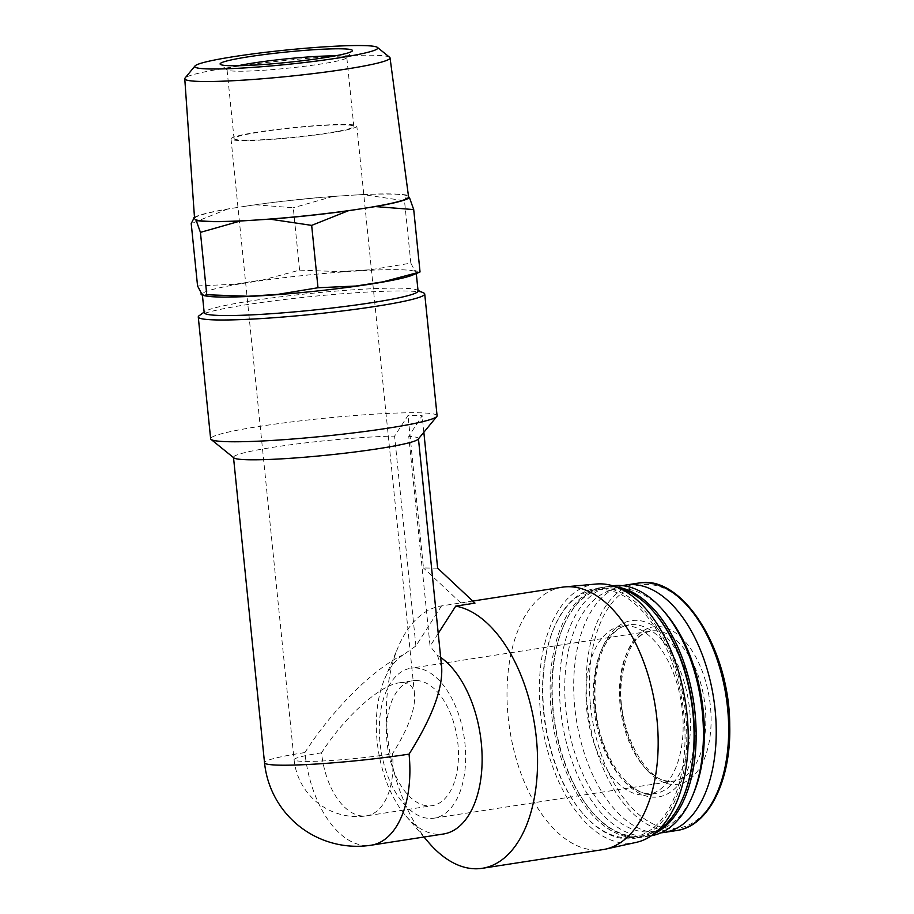 <?xml version="1.0" encoding="UTF-8"?>
<svg xmlns="http://www.w3.org/2000/svg" width="914" height="914" viewBox="0 0 914 914"><rect width="100%" height="100%" fill="white"/><g stroke="black" fill="none" stroke-linecap="round" stroke-linejoin="round"><path stroke-width="0.69" stroke-dasharray="4.57 3.43" d="M416.11 680.496A63.226 35.086 81.2 0 1 457.571 740.786A63.226 35.086 81.2 0 1 432.162 805.68A63.226 35.086 81.2 0 1 387.822 748.566A63.226 35.086 81.2 0 1 412.808 680.724A63.226 35.086 81.2 0 1 416.11 680.496M402.606 682.587C409.689 682.804 413.688 686.894 414.602 694.857C415.424 709.413 408.032 729.086 392.414 753.879A63.226 35.086 81.2 0 1 366.663 815.825A63.226 35.086 81.2 0 1 321.568 752.805C344.075 717.399 379.641 685.283 399.064 682.849L402.606 682.587M244.621 206.358A107.555 8.42 174.2 0 1 344.418 195.699L333.164 196.396A108.743 8.512 -5.8 0 0 254.949 204.759L227.757 208.975A108.743 8.512 -5.8 0 0 194.476 217.372M194.568 218.629A107.555 8.42 174.2 0 1 238.074 207.375M474.972 603.126L460.873 602.897L441.565 605.891A132.77 73.668 -98.8 0 0 398.276 646.838A132.77 73.668 -98.8 0 0 387.582 735.964A132.77 73.668 -98.8 0 0 428.552 842.377M438.229 633.425L430.071 646.187L408.752 436.332L422.165 415.699L407.998 415.482L394.585 436.127A92.942 7.278 -5.8 0 0 292.411 444.524A92.942 7.278 -5.8 0 0 233.504 457.343A92.942 7.278 -5.8 0 0 233.847 457.88M440.662 657.406A92.942 51.572 -98.8 0 0 437.36 655.281L430.071 646.187M441.565 605.891L415.904 645.97L403.382 654.767A92.942 51.572 -98.8 0 0 384.634 678.988A92.942 51.572 -98.8 0 0 405.827 815.859A92.942 51.572 -98.8 0 0 443.45 834.002M403.382 654.767C373.986 668.134 332.605 709.241 304.91 752.553A92.942 51.572 -98.8 0 0 371.21 845.199M441.679 667.369L437.36 655.281M621.12 704.854A79.667 44.203 -98.8 0 0 673.789 784.543A79.667 44.203 -98.8 0 0 710.395 706.202A79.667 44.203 -98.8 0 0 657.737 626.524A79.667 44.203 -98.8 0 0 621.12 704.854M622.617 585.668A125.184 69.464 -98.8 0 0 574.826 707.687A125.184 69.464 -98.8 0 0 660.879 832.825M586.742 709.641A85.356 47.357 -98.8 0 0 647.626 794.712A85.356 47.357 -98.8 0 0 681.376 703.117A85.356 47.357 -98.8 0 0 621.509 626.01A85.356 47.357 -98.8 0 0 586.742 709.641M665.438 613.1A122.659 68.059 -98.8 0 0 592.569 601.286A122.659 68.059 -98.8 0 0 565.846 709.321A122.659 68.059 -98.8 0 0 621.017 823.263A122.659 68.059 -98.8 0 0 693.406 793.74M612.746 585.783A126.452 70.161 -98.8 0 0 612.106 585.885A126.452 70.161 -98.8 0 0 560.602 709.778A126.452 70.161 -98.8 0 0 650.802 835.807A126.452 70.161 -98.8 0 0 651.442 835.704M615.99 586.879A126.452 70.161 -98.8 0 0 604.828 587.005A126.452 70.161 -98.8 0 0 563.515 626.021A126.452 70.161 -98.8 0 0 553.324 710.898A126.452 70.161 -98.8 0 0 592.352 812.249A126.452 70.161 -98.8 0 0 643.525 836.938A126.452 70.161 -98.8 0 0 654.207 833.682M654.641 612.86A125.184 69.464 -98.8 0 0 563.081 627.038A125.184 69.464 -98.8 0 0 552.993 711.069A125.184 69.464 -98.8 0 0 591.632 811.404A125.184 69.464 -98.8 0 0 683.192 797.225M619.258 588.228A126.452 70.161 -98.8 0 0 602.749 587.336A126.452 70.161 -98.8 0 0 551.245 711.218A126.452 70.161 -98.8 0 0 641.445 837.258A126.452 70.161 -98.8 0 0 656.915 831.409M543.967 712.349A126.452 70.161 -98.8 0 0 582.995 813.7A126.452 70.161 -98.8 0 0 634.167 838.378A126.452 70.161 -98.8 0 0 684.152 702.683A126.452 70.161 -98.8 0 0 595.471 588.456A126.452 70.161 -98.8 0 0 554.158 627.472A126.452 70.161 -98.8 0 0 543.967 712.349M543.636 712.52A125.184 69.464 -98.8 0 0 582.275 812.854A125.184 69.464 -98.8 0 0 676.497 791.775A125.184 69.464 -98.8 0 0 649.911 620.08A125.184 69.464 -98.8 0 0 553.724 628.489A125.184 69.464 -98.8 0 0 543.636 712.52M596.282 584.023A130.782 72.572 -98.8 0 0 540.505 712.474A130.782 72.572 -98.8 0 0 636.281 842.365M562.27 587.199A132.77 73.668 -98.8 0 0 508.195 717.284A132.77 73.668 -98.8 0 0 602.909 849.62M418.201 439.154A92.942 7.278 -5.8 0 0 418.429 438.56A92.942 7.278 -5.8 0 0 408.752 436.332M415.904 645.97L394.585 436.127M437.086 415.756A113.804 8.912 -5.8 0 0 322.962 418.395A113.804 8.912 -5.8 0 0 210.643 438.754M423.559 292.88A113.804 8.912 -5.8 0 0 310.6 296.616A113.804 8.912 -5.8 0 0 199.195 315.673M418.064 290.972A107.486 8.42 -5.8 0 0 416.955 289.944A107.486 8.42 -5.8 0 0 310.28 293.463A107.486 8.42 -5.8 0 0 205.056 311.468A107.486 8.42 -5.8 0 0 204.188 312.702M411.734 275.434A107.486 8.42 -5.8 0 0 416.178 272.498A107.486 8.42 -5.8 0 0 308.395 274.988A107.486 8.42 -5.8 0 0 202.314 294.228A107.486 8.42 -5.8 0 0 207.261 296.205M197.561 285.933L235.401 284.22A108.743 8.512 174.2 0 1 262.592 280.015L299.598 270.133L340.808 271.652A108.743 8.512 174.2 0 1 370.456 269.79L410.843 263.141L414.625 270.453A108.743 8.512 174.2 0 1 417.081 272.806L418.726 272.863M414.625 270.453L417.081 272.806M235.401 284.22L262.592 280.015M340.808 271.652L370.456 269.79M227.757 208.975L191.22 223.564M299.598 270.133L293.268 207.764L254.949 204.759M195.23 219.451L194.636 218.892M358.517 209.192L365.063 208.175M410.843 263.141L404.502 200.772L362.812 194.533L351.559 195.242A107.555 8.42 174.2 0 1 407.918 196.099L406.981 195.208L404.502 200.772M407.918 196.099L408.501 196.659M333.164 196.396L293.268 207.764M344.418 195.699L351.559 195.242M406.981 195.208A108.743 8.512 -5.8 0 0 362.812 194.533M437.646 568.165L423.479 567.96L407.998 415.482M423.845 432.276L422.165 415.699M460.805 602.909L423.479 567.96M414.842 667.951A75.873 42.101 81.2 0 1 464.586 740.306A75.873 42.101 81.2 0 1 434.093 818.179A75.873 42.101 81.2 0 1 380.887 749.64A75.873 42.101 81.2 0 1 410.877 668.225A75.873 42.101 81.2 0 1 414.842 667.951M389.672 57.331A103.168 8.077 -5.8 0 0 389.41 57.148A103.168 8.077 -5.8 0 0 285.305 60.45A103.168 8.077 -5.8 0 0 185.016 78.113M241.947 140.573A63.226 4.947 -5.8 0 0 312.702 135.375A63.226 4.947 -5.8 0 0 356.826 126.132A63.226 4.947 -5.8 0 0 293.428 127.594A63.226 4.947 -5.8 0 0 231.025 138.917A63.226 4.947 -5.8 0 0 241.947 140.573M244.438 140.185A60.198 4.719 -5.8 0 0 311.8 135.238A60.198 4.719 -5.8 0 0 353.821 126.44A60.198 4.719 -5.8 0 0 293.451 127.834A60.198 4.719 -5.8 0 0 234.041 138.608A60.198 4.719 -5.8 0 0 244.438 140.185M238.108 65.728A60.198 4.719 -5.8 0 0 227.026 69.624A60.198 4.719 -5.8 0 0 227.255 69.978A60.198 4.719 -5.8 0 0 237.423 71.212A60.198 4.719 -5.8 0 0 302.534 66.539A60.198 4.719 -5.8 0 0 346.669 57.845A60.198 4.719 -5.8 0 0 346.806 57.456A60.198 4.719 -5.8 0 0 335.175 55.868M590.49 705.459A123.093 68.299 -98.8 0 0 704.683 812.763A123.093 68.299 -98.8 0 0 683.204 601.298A123.093 68.299 -98.8 0 0 590.49 705.459M638.258 583.109A125.184 69.464 -98.8 0 0 587.279 705.768A125.184 69.464 -98.8 0 0 676.577 830.54M595.014 707.996A89.149 49.459 -98.8 0 0 677.72 785.709A89.149 49.459 -98.8 0 0 662.159 632.557A89.149 49.459 -98.8 0 0 595.014 707.996M594.02 708.51A85.356 47.357 -98.8 0 0 654.904 793.581A85.356 47.357 -98.8 0 0 688.653 701.986A85.356 47.357 -98.8 0 0 628.786 624.89A85.356 47.357 -98.8 0 0 594.02 708.51M304.91 752.553A92.942 7.278 -5.8 0 0 264.523 762.733M321.568 752.805A63.226 4.947 -5.8 0 0 294.091 759.74A63.226 4.947 -5.8 0 0 305.002 761.396A63.226 4.947 -5.8 0 0 392.414 753.879M654.995 630.763A75.873 42.101 81.2 0 1 704.74 703.117A75.873 42.101 81.2 0 1 674.246 780.99A75.873 42.101 81.2 0 1 621.04 712.463A75.873 42.101 81.2 0 1 651.031 631.037A75.873 42.101 81.2 0 1 654.995 630.763M231.025 138.917L294.091 759.74A63.226 63.226 0 0 0 366.663 815.825L432.162 805.68M399.064 682.849L412.808 680.724M405.827 815.859L423.97 837.018M384.634 678.988L398.276 646.838M647.626 794.712L654.904 793.581C631.734 799.636 599.607 757.626 595.677 708.099C593.369 682.221 596.636 660.902 605.468 644.119L613.077 633.562C617.967 628.615 623.199 625.713 628.786 624.89L621.509 626.01M612.106 585.885L604.828 587.005M650.802 835.807L643.525 836.938M591.632 811.404L592.352 812.249M563.081 627.038L563.515 626.021M602.749 587.336L595.471 588.456M641.445 837.258L634.167 838.378M582.275 812.854L582.995 813.7M553.724 628.489L554.158 627.472M472.767 601.058L460.873 602.897M205.056 311.468L204.13 312.131M416.955 289.944L418.006 290.412M416.316 273.754L416.178 272.498M202.417 295.176L202.314 294.228M434.093 818.179L674.246 780.99C649.523 788.588 615.556 731.234 621.509 681.113C625.393 650.802 635.241 634.11 651.031 631.037L410.877 668.225M414.602 694.857L356.826 126.132M353.821 126.44L346.806 57.456M234.041 138.608L227.026 69.624M346.669 57.845L352.301 50.978M227.255 69.978L220.354 64.38"/><path stroke-width="1.37" d="M194.476 217.372A108.743 8.512 -5.8 0 0 194.271 217.509A108.743 8.512 -5.8 0 0 193.711 218L194.636 218.892A107.555 8.42 174.2 0 1 194.568 218.629L184.765 78.764A103.168 8.077 -5.8 0 0 202.588 81.495A103.168 8.077 -5.8 0 0 318.163 72.994A103.168 8.077 -5.8 0 0 390.05 57.913A103.168 8.077 -5.8 0 0 389.672 57.331L377.471 47.437A91.994 7.198 -5.8 0 0 285.556 50.11A91.994 7.198 -5.8 0 0 194.979 65.979A91.994 7.198 -5.8 0 0 210.654 68.984A91.994 7.198 -5.8 0 0 317.009 60.987A91.994 7.198 -5.8 0 0 377.471 47.437M251.578 220.308A107.555 8.42 174.2 0 1 195.23 219.451L196.156 220.343A108.743 8.512 -5.8 0 0 240.336 221.017L269.973 219.154A108.743 8.512 -5.8 0 0 348.2 210.791L358.517 209.192A107.555 8.42 174.2 0 1 258.719 219.851M390.05 57.913L408.581 196.887A107.555 8.42 174.2 0 1 365.063 208.175L375.391 206.575A108.743 8.512 -5.8 0 0 409.438 197.55L408.558 196.704M423.97 837.018L428.552 842.377A132.77 73.668 -98.8 0 0 482.284 868.3A132.77 73.668 -98.8 0 0 536.369 738.284A132.77 73.668 -98.8 0 0 455.743 606.108L438.229 633.425M371.21 845.199A92.942 51.572 -98.8 0 0 409.061 754.13A92.942 7.278 -5.8 0 1 280.575 765.178A92.942 7.278 -5.8 0 1 264.523 762.733A92.942 92.942 0 0 0 371.21 845.199L443.45 834.002A92.942 51.572 -98.8 0 0 482.112 756.792A92.942 51.572 -98.8 0 0 440.662 657.406M409.061 754.13C432.014 717.684 442.89 688.756 441.679 667.369L418.463 438.846M660.879 832.825A125.184 69.464 -98.8 0 0 664.124 832.46A125.184 69.464 -98.8 0 0 713.606 698.125A125.184 69.464 -98.8 0 0 625.804 585.04A125.184 69.464 -98.8 0 0 622.617 585.668M651.442 835.704A126.452 70.161 -98.8 0 0 692.115 796.802L693.406 793.74A122.659 68.059 -98.8 0 0 665.438 613.1L663.278 610.575A126.452 70.161 -98.8 0 0 612.746 585.783M692.115 796.802A126.452 70.161 -98.8 0 0 663.278 610.575M654.207 833.682A126.452 70.161 -98.8 0 0 693.509 701.232A126.452 70.161 -98.8 0 0 615.99 586.879M656.915 831.409A126.452 70.161 -98.8 0 0 682.758 798.242L683.192 797.225A125.184 69.464 -98.8 0 0 654.641 612.86L653.921 612.014A126.452 70.161 -98.8 0 0 619.258 588.228M682.758 798.242A126.452 70.161 -98.8 0 0 653.921 612.014M482.284 868.3L602.909 849.62A132.77 73.668 -98.8 0 0 605.434 849.152L636.281 842.365A130.782 72.572 -98.8 0 0 685.489 702.478A130.782 72.572 -98.8 0 0 596.282 584.023L564.829 586.891A132.77 73.668 -98.8 0 0 562.27 587.199L472.767 601.058M605.434 849.152A132.77 73.668 -98.8 0 0 655.395 707.139A132.77 73.668 -98.8 0 0 564.829 586.891M423.845 432.276L437.646 568.165L474.972 603.126L455.743 606.108M204.13 312.131L199.195 315.673A113.804 8.912 -5.8 0 0 198.269 316.975L210.643 438.754A113.804 8.912 -5.8 0 0 211.065 439.417L233.847 457.88A92.942 7.278 -5.8 0 0 249.556 459.788A92.942 7.278 -5.8 0 0 350.073 452.579A92.942 7.278 -5.8 0 0 418.201 439.154L436.812 416.487A113.804 8.912 -5.8 0 0 437.086 415.756L424.724 293.977A113.804 8.912 -5.8 0 0 423.559 292.88L418.006 290.412M211.065 439.417A113.804 8.912 -5.8 0 0 230.294 441.748A113.804 8.912 -5.8 0 0 353.387 432.928A113.804 8.912 -5.8 0 0 436.812 416.487M198.269 316.975A113.804 8.912 -5.8 0 0 217.932 319.969A113.804 8.912 -5.8 0 0 345.286 310.611A113.804 8.912 -5.8 0 0 424.724 293.977M202.417 295.176L204.188 312.702A107.486 8.42 -5.8 0 0 222.753 315.524A107.486 8.42 -5.8 0 0 343.047 306.693A107.486 8.42 -5.8 0 0 418.064 290.972L416.316 273.754M201.354 293.245L203.799 295.599L207.261 296.205A107.486 8.42 -5.8 0 0 220.88 297.05A107.486 8.42 -5.8 0 0 325.692 290.058A107.486 8.42 -5.8 0 0 411.734 275.434L420.04 271.949L383.035 281.832A108.743 8.512 174.2 0 1 355.843 286.036L318.003 287.75L277.616 294.399A108.743 8.512 174.2 0 1 247.98 296.262L206.758 294.742L203.799 295.599A108.743 8.512 174.2 0 1 201.354 293.245L197.561 285.933L191.22 223.564L194.271 217.509M383.035 281.832L355.843 286.036M277.616 294.399L247.98 296.262M206.758 294.742L200.429 232.373L240.336 221.017M196.156 220.343L200.429 232.373M318.003 287.75L311.663 225.381L348.2 210.791M269.973 219.154L311.663 225.381M420.04 271.949L413.711 209.58L409.438 197.55M375.391 206.575L413.711 209.58M358.517 209.192A107.555 8.42 -5.8 0 0 365.063 208.175M194.979 65.979L185.016 78.113A103.168 8.077 -5.8 0 0 184.765 78.764M231.596 65.739A66.516 5.21 -5.8 0 0 303.539 60.587A66.516 5.21 -5.8 0 0 352.301 50.978A66.516 5.21 -5.8 0 0 285.762 52.087A66.516 5.21 -5.8 0 0 220.354 64.38A66.516 5.21 -5.8 0 0 231.596 65.739M335.175 55.868A60.198 4.719 -5.8 0 0 238.108 65.728M638.258 583.109C682.141 573.798 729.818 649.626 729.738 725.636C731.234 780.636 708.556 826.427 676.577 830.54A125.184 69.464 -98.8 0 0 726.059 696.194A125.184 69.464 -98.8 0 0 638.258 583.109L625.804 585.04M676.577 830.54L664.124 832.46M264.523 762.733L233.527 457.628"/></g></svg>
